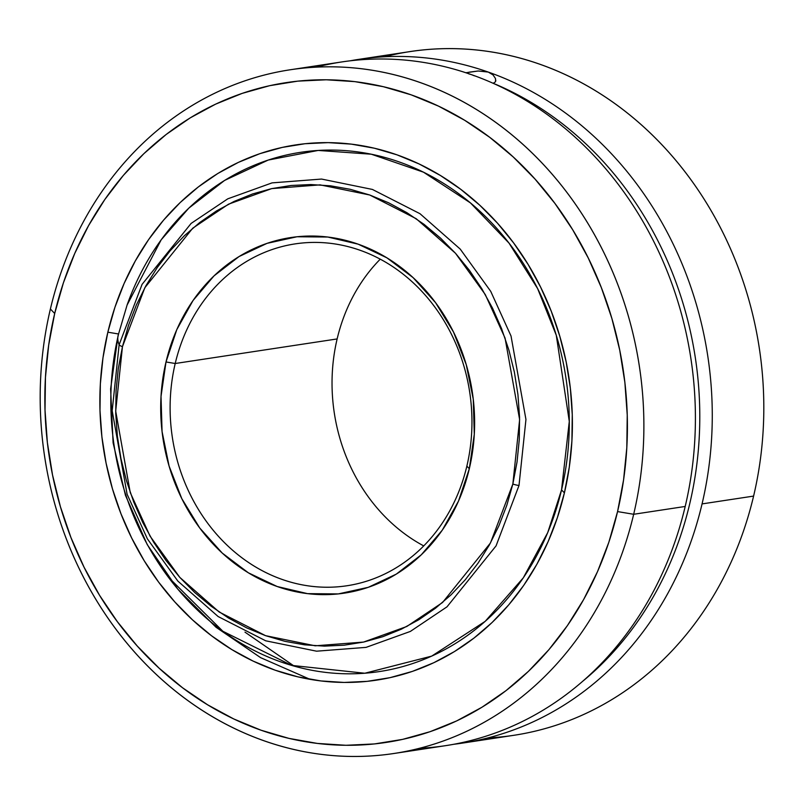 <?xml version="1.0" encoding="UTF-8"?>
<svg xmlns="http://www.w3.org/2000/svg" width="804" height="804" viewBox="0 0 804 804"><rect width="100%" height="100%" fill="white"/><g stroke="black" fill="none" stroke-linecap="round" stroke-linejoin="round"><path stroke-width="1.21" d="M512.851 484.038L490.46 542.981L442.562 602.497L406.764 626.507L363.559 642.074L315.228 645.803L265.571 635.673L219.13 611.985L179.845 577.423L150.067 536.167L130.248 492.581L115.686 411.085L122.459 346.645A6.914 1.437 -166.7 0 1 119.123 344.755L112.188 410.764L127.102 494.239L147.403 538.891L177.905 581.141L218.145 616.547L265.712 640.808L316.575 651.19L366.081 647.371L410.341 631.431L447.004 606.829L496.068 545.866L519.002 485.485A6.914 1.437 -166.7 0 1 512.851 484.038L506.811 505.304L498.942 525.695L489.334 545.032L478.068 563.122L465.255 579.784L451.024 594.87L435.507 608.216L418.854 619.713L401.226 629.241L382.794 636.708L363.74 642.034L344.233 645.19L324.474 646.125L304.656 644.838L284.958 641.341L265.571 635.673L246.687 627.874L228.497 618.035L211.15 606.236L194.839 592.608L179.704 577.272L165.905 560.368L153.564 542.077L142.8 522.56L133.725 502.008L126.419 480.631L120.952 458.612L117.384 436.19L115.746 413.557L116.047 390.945L118.299 368.564L122.459 346.645L128.509 325.379L136.368 304.977L145.986 285.641L157.252 267.551L170.066 250.888L184.297 235.803L199.814 222.457L216.457 210.96L234.085 201.432L252.516 193.975L271.581 188.638L291.078 185.483L310.836 184.548L330.655 185.835L350.363 189.332L369.739 195L388.623 202.799L406.824 212.638L424.16 224.437L440.471 238.064L455.607 253.401L469.405 270.305L481.747 288.596L492.51 308.113L501.585 328.665L508.892 350.041L514.359 372.061L517.927 394.483L519.565 417.115L519.263 439.728L517.022 462.109L512.851 484.038A6.914 1.437 13.3 0 0 519.002 485.485L496.068 545.866L447.004 606.829L410.341 631.431L366.081 647.371L316.575 651.19L265.712 640.808L218.145 616.547L177.905 581.141L147.403 538.891L127.102 494.239L112.188 410.764L119.123 344.755A291.902 60.491 -166.7 0 1 118.218 335.077A291.902 60.491 13.3 0 0 119.123 344.755L142.067 284.385L191.121 223.422L227.793 198.819L272.053 182.88L321.56 179.061L372.413 189.442L419.989 213.703L460.23 249.099L490.731 291.36L511.022 336.002L525.947 419.487L519.002 485.485L525.947 419.487L511.022 336.002L490.731 291.36L460.23 249.099L419.989 213.703L372.413 189.442L321.56 179.061L272.053 182.88L227.793 198.819L191.121 223.422L142.067 284.385L119.123 344.755A6.914 1.437 13.3 0 0 122.459 346.645L144.851 287.691L192.749 228.185L228.547 204.166L271.752 188.598L320.092 184.87L369.739 195L416.191 218.698L455.476 253.25L485.244 294.505L505.063 338.092L519.625 419.598L512.851 484.038M466.853 466.149A172.89 150.378 -98.6 0 0 359.941 250.225A172.89 150.378 -98.6 0 0 175.212 363.508L166.006 361.961A179.805 156.398 81.4 0 1 358.122 244.155A179.805 156.398 81.4 0 1 469.315 468.712L466.853 466.149A172.89 150.378 81.4 0 1 346.966 585.754A172.89 150.378 81.4 0 1 175.212 363.508A172.89 150.378 81.4 0 1 295.098 243.893A172.89 150.378 81.4 0 1 466.853 466.149L469.315 468.712L474.29 434.291L473.254 399.136L466.23 364.614L453.506 332.032L435.557 302.656L413.075 277.611L386.935 257.853L358.122 244.155L327.761 237.029L297.008 236.758L267.049 243.351L239.039 256.556L214.045 275.852L193.03 300.515L176.81 329.59L166.006 361.961L161.021 396.382L162.066 431.537L169.081 466.059L181.804 498.641L199.754 528.017L222.236 553.062L248.386 572.82L277.189 586.518L307.56 593.643L338.303 593.915L368.262 587.322L396.282 574.126L421.276 554.82L442.28 530.158L458.501 501.083L469.315 468.712A179.805 156.398 81.4 0 1 277.189 586.518A179.805 156.398 81.4 0 1 166.006 361.961L175.212 363.508L337.137 338.936A172.89 150.378 81.4 0 1 380.242 259.179A172.89 150.378 -98.6 0 0 337.137 338.936L175.212 363.508A172.89 150.378 -98.6 0 0 282.124 579.423A172.89 150.378 -98.6 0 0 466.853 466.149M337.137 338.936A172.89 150.378 -98.6 0 0 423.738 545.906A172.89 150.378 81.4 0 1 337.137 338.936M419.467 748.313A345.77 300.756 -98.6 0 0 685.199 506.46A345.77 300.756 -98.6 0 0 471.375 74.621L474.39 75.817M465.868 72.752L478.29 70.993L488.249 72.069L493.043 74.913L495.495 78.541L495.545 81.717L493.254 83.304A341.147 296.726 81.4 0 1 695.49 358.835A341.147 296.726 81.4 0 1 582.699 681.279A341.147 296.726 -98.6 0 0 695.49 358.835A341.147 296.726 -98.6 0 0 493.254 83.304L493.184 83.314M468.601 73.787L471.375 74.621A345.77 300.756 -98.6 0 0 316.123 67.154M633.673 514.279L617.562 511.585A333.67 290.234 81.4 0 1 261.029 730.213A333.67 290.234 81.4 0 1 54.692 313.49L50.391 308.997A345.77 300.756 -98.6 0 0 264.214 740.836A345.77 300.756 -98.6 0 0 633.673 514.279A345.77 300.756 81.4 0 1 393.9 753.499A345.77 300.756 81.4 0 1 50.391 308.997A345.77 300.756 81.4 0 1 290.164 69.777A345.77 300.756 81.4 0 1 633.673 514.279L685.199 506.46L633.673 514.279A345.77 300.756 -98.6 0 0 419.849 82.44A345.77 300.756 -98.6 0 0 50.391 308.997L54.692 313.49L63.405 282.827L74.752 253.421L88.611 225.532L104.852 199.462L123.324 175.433L143.846 153.695L166.217 134.439L190.226 117.866L215.633 104.138L242.205 93.375L269.692 85.676L297.802 81.134L326.293 79.787L354.876 81.636L383.277 86.681L411.226 94.862L438.441 106.098L464.682 120.288L489.686 137.293L513.203 156.941L535.022 179.061L554.921 203.422L572.719 229.803L588.226 257.943L601.322 287.571L611.854 318.394L619.733 350.132L624.879 382.473L627.241 415.105L626.808 447.707L623.562 479.968L617.562 511.585L608.849 542.248L597.503 571.654L583.644 599.533L567.403 625.612L548.931 649.642L528.409 671.38L506.038 690.626L482.028 707.198L456.622 720.937L430.039 731.7L402.563 739.389L374.453 743.931L345.961 745.288L317.379 743.429L288.978 738.394L261.029 730.213L233.803 718.977L207.573 704.786L182.568 687.782L159.051 668.124L137.233 646.014L117.334 621.643L99.535 595.272L84.018 567.132L70.933 537.504L60.4 506.671L52.521 474.933L47.376 442.592L45.014 409.97L45.446 377.367L48.682 345.107L54.692 313.49A333.67 290.234 81.4 0 1 411.226 94.862A333.67 290.234 81.4 0 1 617.562 511.585L633.673 514.279M495.817 80.259L495.545 81.717L495.495 78.541L493.043 74.913L488.249 72.069A345.77 300.756 81.4 0 0 350.152 60.813A345.77 300.756 81.4 0 1 358.564 59.395A345.77 300.756 81.4 0 1 488.249 72.069A345.77 300.756 81.4 0 1 702.063 503.907L753.599 496.088L702.063 503.907A345.77 300.756 81.4 0 1 462.29 743.127L513.816 735.308A345.77 300.756 -98.6 0 0 753.599 496.088A345.77 300.756 81.4 0 1 487.857 737.931M118.57 333.992A262.596 228.416 -98.6 0 0 280.958 661.953A262.596 228.416 -98.6 0 0 561.544 489.887L564.408 492.872A270.657 235.421 81.4 0 1 275.209 670.214A270.657 235.421 81.4 0 1 107.847 332.193L102.972 357.84L100.349 384.01L99.987 410.452L101.907 436.924L106.088 463.154L112.47 488.892L121.022 513.897L131.635 537.936L144.217 560.76L158.649 582.156L174.79 601.915L192.488 619.854L211.573 635.793L231.843 649.592L253.129 661.099L275.209 670.214L297.882 676.847L320.917 680.938L344.102 682.445L367.207 681.35L390.02 677.661L412.311 671.42L433.858 662.697L454.471 651.552L473.948 638.115L492.098 622.497L508.741 604.859L523.726 585.372L536.901 564.217L548.137 541.605L557.343 517.746L564.408 492.872L569.282 467.235L571.905 441.064L572.267 414.613L570.348 388.151L566.167 361.921L559.775 336.172L551.232 311.168L540.62 287.139L528.037 264.315L513.605 242.919L497.455 223.15L479.767 205.211L460.682 189.272L440.401 175.483L419.125 163.966L397.035 154.85L374.373 148.217L351.338 144.137L328.153 142.63L305.038 143.725L282.234 147.413L259.943 153.644L238.396 162.378L217.773 173.513L198.307 186.96L180.156 202.578L163.513 220.216L148.529 239.703L135.353 260.858L124.117 283.47L114.912 307.319L107.847 332.193L118.479 333.972L107.847 332.193A270.657 235.421 81.4 0 1 397.035 154.85A270.657 235.421 81.4 0 1 564.408 492.872L561.544 489.887A262.596 228.416 -98.6 0 0 412.11 166.961A262.596 228.416 -98.6 0 0 127.062 305.108L161.192 239.803L188.819 208.135L224.577 180.438L268.224 160.056L318.163 150.438L371.297 154.207L423.477 172.177L470.461 202.93L509.032 243.13L537.615 288.586L556.288 335.288L569.292 421.417L561.544 489.887L547.715 532.61L523.303 577.835L485.184 621.351L431.698 656.114L364.805 673.239L291.601 665.39L222.869 631.271L168.378 577.202M462.29 743.127A345.77 300.756 81.4 0 1 453.838 744.273M393.9 753.499L445.426 745.69A345.77 300.756 -98.6 0 0 685.199 506.46A345.77 300.756 -98.6 0 0 471.375 74.621A345.77 300.756 -98.6 0 0 341.69 61.958L290.164 69.777M244.989 632.155L294.214 666.134M384.523 56.772A345.77 300.756 81.4 0 1 753.599 496.088A345.77 300.756 -98.6 0 0 410.09 51.587L358.564 59.395M487.897 71.948L478.078 71.003L468.923 72.209M493.254 83.304L495.545 81.717M488.249 72.069A345.77 300.756 81.4 0 1 702.063 503.907A345.77 300.756 81.4 0 1 455.607 744.052M310.022 679.33L260.607 657.652L216.025 627.251L177.815 589.151L147.273 544.67L125.444 495.314L113.093 442.793L110.62 388.895L118.118 335.459L127.122 304.947"/></g></svg>
